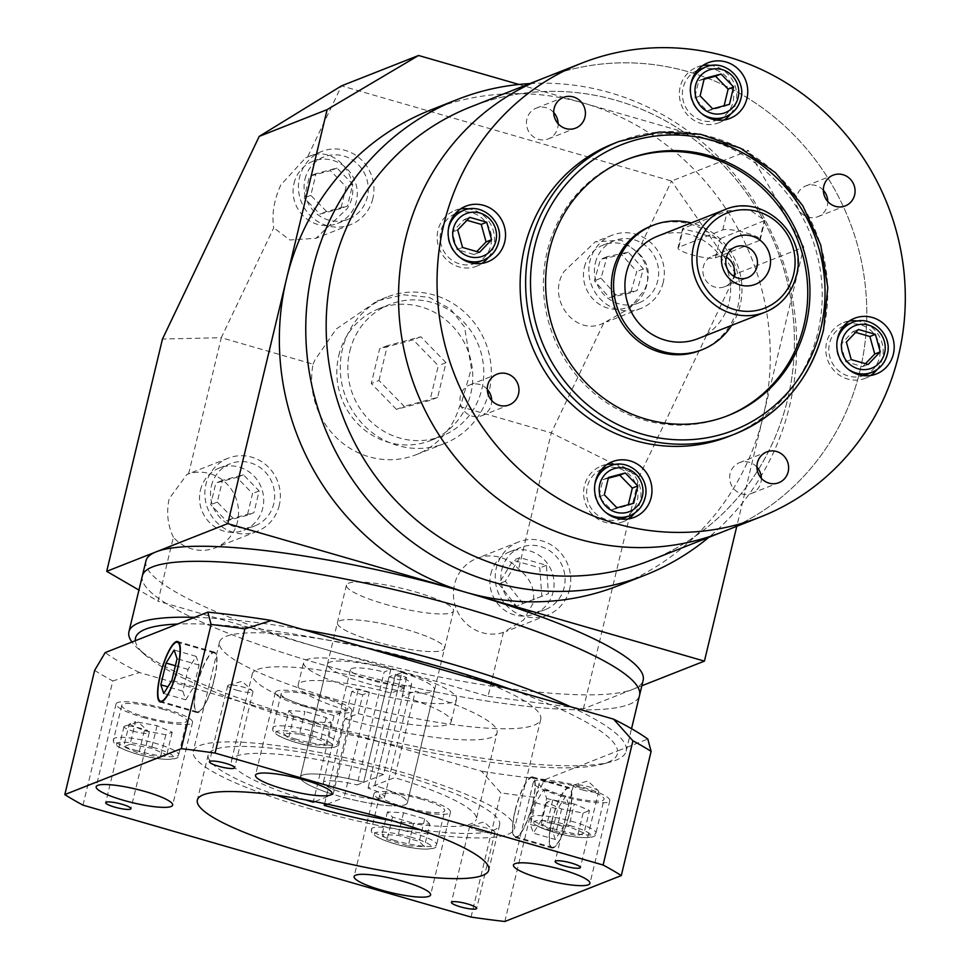 <?xml version="1.0" encoding="UTF-8"?>
<svg xmlns="http://www.w3.org/2000/svg" width="970" height="970" viewBox="0 0 970 970"><rect width="100%" height="100%" fill="white"/><g stroke="black" fill="none" stroke-linecap="round" stroke-linejoin="round"><path stroke-width="0.73" stroke-dasharray="4.85 3.64" d="M678.77 247.265L683.365 228.156C681.389 228.593 685.935 229.914 697.03 232.133C708.221 236.353 715.896 238.547 720.031 238.729L764.881 220.457L749.725 209.859L727.379 210.805L682.625 228.629L677.981 247.956A19.667 3.504 13.5 0 1 678.77 247.265L722.795 229.914A19.667 3.504 13.5 0 1 744.305 232.388A19.667 3.504 13.5 0 1 760.25 239.784A19.667 3.504 13.5 0 1 759.462 240.487L715.436 257.838A19.667 3.504 13.5 0 1 691.61 254.722A19.667 3.504 13.5 0 1 677.981 247.956M823.36 190.29A16.526 15.75 68.5 0 0 805.876 185.925A16.526 15.75 68.5 0 0 796.528 196.849A16.526 15.75 68.5 0 0 801.584 213.388A16.526 15.75 68.5 0 0 817.989 216.662A16.526 15.75 68.5 0 0 827.325 205.737A16.526 15.75 68.5 0 0 827.786 201.53M756.915 467.079A16.526 15.75 68.5 0 0 739.419 462.702A16.526 15.75 68.5 0 0 730.083 473.627A16.526 15.75 68.5 0 0 735.139 490.165A16.526 15.75 68.5 0 0 751.544 493.439A16.526 15.75 68.5 0 0 760.88 482.514A16.526 15.75 68.5 0 0 761.341 478.307M487.267 389.297A16.526 15.75 68.5 0 0 469.771 384.92A16.526 15.75 68.5 0 0 460.435 395.845A16.526 15.75 68.5 0 0 465.491 412.383A16.526 15.75 68.5 0 0 481.896 415.657A16.526 15.75 68.5 0 0 491.232 404.732A16.526 15.75 68.5 0 0 491.693 400.525M553.712 112.52A16.526 15.75 68.5 0 0 536.228 108.143A16.526 15.75 68.5 0 0 526.88 119.067A16.526 15.75 68.5 0 0 531.948 135.606A16.526 15.75 68.5 0 0 548.341 138.88A16.526 15.75 68.5 0 0 557.689 127.955A16.526 15.75 68.5 0 0 558.138 123.748M726.385 257.183A16.526 15.75 68.5 0 0 712.647 255.922A16.526 15.75 68.5 0 0 703.311 266.847A16.526 15.75 68.5 0 0 708.367 283.385A16.526 15.75 68.5 0 0 724.772 286.659A16.526 15.75 68.5 0 0 733.938 276.365M475.639 263.197A26.748 25.511 68.5 0 0 490.771 245.507A26.748 25.511 68.5 0 0 482.575 218.723A26.748 25.511 68.5 0 0 456.021 213.424M455.16 213.788A26.748 25.511 68.5 0 0 440.901 231.127A26.748 25.511 68.5 0 0 448.734 257.559A26.748 25.511 68.5 0 0 474.766 263.525M622.085 518.732A26.748 25.511 68.5 0 0 637.217 501.041A26.748 25.511 68.5 0 0 629.021 474.257A26.748 25.511 68.5 0 0 602.467 468.959M601.606 469.322A26.748 25.511 68.5 0 0 587.347 486.649A26.748 25.511 68.5 0 0 595.18 513.094A26.748 25.511 68.5 0 0 621.212 519.059M864.318 375.305A26.748 25.511 68.5 0 0 879.438 357.615A26.748 25.511 68.5 0 0 871.242 330.843A26.748 25.511 68.5 0 0 844.7 325.544M843.827 325.908A26.748 25.511 68.5 0 0 829.568 343.234A26.748 25.511 68.5 0 0 837.401 369.679A26.748 25.511 68.5 0 0 863.433 375.632M717.873 119.783A26.748 25.511 68.5 0 0 732.993 102.08A26.748 25.511 68.5 0 0 724.796 75.308A26.748 25.511 68.5 0 0 698.254 70.01M697.381 70.373A26.748 25.511 68.5 0 0 683.122 87.7A26.748 25.511 68.5 0 0 690.955 114.145A26.748 25.511 68.5 0 0 716.988 120.11M460.604 208.938A29.9 28.506 68.5 0 0 454.869 210.502A29.9 28.506 68.5 0 0 437.967 230.278A29.9 28.506 68.5 0 0 447.121 260.202A29.9 28.506 68.5 0 0 476.791 266.119A29.9 28.506 68.5 0 0 482.054 263.355M488.334 257.499A29.9 28.506 68.5 0 0 493.706 246.356A29.9 28.506 68.5 0 0 469.201 208.938M607.05 464.472A29.9 28.506 68.5 0 0 601.315 466.036A29.9 28.506 68.5 0 0 584.413 485.8A29.9 28.506 68.5 0 0 593.567 515.737A29.9 28.506 68.5 0 0 623.237 521.654A29.9 28.506 68.5 0 0 628.499 518.877M634.78 513.021A29.9 28.506 68.5 0 0 640.151 501.878A29.9 28.506 68.5 0 0 615.647 464.46M849.284 321.046A29.9 28.506 68.5 0 0 843.536 322.61A29.9 28.506 68.5 0 0 826.634 342.386A29.9 28.506 68.5 0 0 835.788 372.31A29.9 28.506 68.5 0 0 865.47 378.239A29.9 28.506 68.5 0 0 870.733 375.463M877.013 369.606A29.9 28.506 68.5 0 0 882.373 358.463A29.9 28.506 68.5 0 0 857.868 321.046M702.838 65.523A29.9 28.506 68.5 0 0 697.09 67.088A29.9 28.506 68.5 0 0 680.188 86.851A29.9 28.506 68.5 0 0 689.343 116.788A29.9 28.506 68.5 0 0 719.025 122.705A29.9 28.506 68.5 0 0 724.287 119.928M730.568 114.072A29.9 28.506 68.5 0 0 735.927 102.929A29.9 28.506 68.5 0 0 711.422 65.511M859.99 370.782A243.87 232.582 68.5 0 0 785.324 126.633A243.87 232.582 68.5 0 0 543.224 78.327A243.87 232.582 68.5 0 1 785.324 126.633A243.87 232.582 68.5 0 1 859.99 370.782A243.87 232.582 68.5 0 1 722.092 532.093A243.87 232.582 68.5 0 0 859.99 370.782M728.87 436.403A157.334 150.059 68.5 0 0 817.843 332.334A157.334 150.059 68.5 0 0 769.659 174.818A157.334 150.059 68.5 0 0 613.476 143.657M626.183 159.783A137.667 131.302 68.5 0 0 625.08 160.22A137.667 131.302 68.5 0 0 547.238 251.278A137.667 131.302 68.5 0 0 589.396 389.103A137.667 131.302 68.5 0 0 726.057 416.372A137.667 131.302 68.5 0 0 727.16 415.936M731.622 325.399A66.869 63.777 68.5 0 0 740.11 305.404A66.869 63.777 68.5 0 0 691.234 222.93M700.097 350.509A66.869 63.777 68.5 0 0 737.903 306.277A66.869 63.777 68.5 0 0 717.436 239.335A66.869 63.777 68.5 0 0 651.052 226.083M697.976 338.663A55.072 52.525 68.5 0 0 729.113 302.24A55.072 52.525 68.5 0 0 712.247 247.107A55.072 52.525 68.5 0 0 657.575 236.195M704.099 79.249L698.776 80.668L694.605 98.055L707.191 110.98L712.683 108.81M694.605 98.055L700.11 95.884M698.776 80.668L704.281 78.497M707.191 110.98L723.935 106.518L724.117 105.766M723.935 106.518L729.44 104.348M855.637 332.395L852.957 331.631L840.869 344.241L846.373 342.07M852.957 331.631L858.45 329.461M840.869 344.241L845.719 361.737L862.657 366.624L865.482 363.677M862.657 366.624L868.162 364.453M845.719 361.737L851.223 359.567M608.323 478.198L603 479.616L598.829 497.004L611.403 509.929L628.16 505.467L628.342 504.715M628.16 505.467L633.665 503.297M611.403 509.929L616.908 507.759M598.829 497.004L604.334 494.833M603 479.616L608.505 477.446M466.958 220.287L464.278 219.511L452.202 232.121L457.052 249.629L473.99 254.504L476.803 251.569M473.99 254.504L479.495 252.345M457.052 249.629L462.557 247.459M452.202 232.121L457.695 229.963M464.278 219.511L469.783 217.341M375.536 641.679A55.072 9.809 -166.5 0 0 444.49 648.469A55.072 9.809 -166.5 0 0 406.345 629.542A55.072 9.809 -166.5 0 0 337.402 622.752A55.072 9.809 -166.5 0 0 375.536 641.679A55.072 9.809 -166.5 0 0 444.49 648.469A55.072 9.809 -166.5 0 0 406.345 629.542A55.072 9.809 -166.5 0 0 337.402 622.752A55.072 9.809 -166.5 0 0 375.536 641.679M384.581 604.043A55.072 9.809 -166.5 0 0 453.524 610.833A55.072 9.809 -166.5 0 0 415.39 591.906A55.072 9.809 -166.5 0 0 346.435 585.116A55.072 9.809 -166.5 0 0 384.581 604.043M338.797 355.553A70.798 67.524 -111.5 0 1 378.833 308.727A70.798 67.524 -111.5 0 1 449.11 322.743A70.798 67.524 -111.5 0 1 470.789 393.626A70.798 67.524 -111.5 0 1 430.765 440.465A70.798 67.524 -111.5 0 1 360.476 426.436A70.798 67.524 -111.5 0 1 338.797 355.553M349.794 351.213A70.798 67.524 -111.5 0 1 389.831 304.386A70.798 67.524 -111.5 0 1 460.12 318.415A70.798 67.524 -111.5 0 1 481.799 389.285A70.798 67.524 -111.5 0 1 441.762 436.124A70.798 67.524 -111.5 0 1 371.474 422.095A70.798 67.524 -111.5 0 1 349.794 351.213M313.043 364.174L314.959 359.943L336.263 329.024L377.172 300.918L403.193 294.759L428.97 297.329L450.359 308.86L464.521 326.963L471.384 368.503L461.623 402.247L459.525 406.418A78.667 75.029 -111.5 0 1 416.033 454.724A78.667 75.029 -111.5 0 1 339.391 440.441A78.667 75.029 -111.5 0 1 313.043 364.174L221.281 337.705L273.746 227.804C271.588 214.346 273.976 200.014 280.912 184.797L305.671 157.783L307.478 157.152C335.644 142.432 365.544 181.39 347.09 208.768L315.978 238.28L289.848 240.002L273.746 227.804M489.135 391.407A78.667 75.029 -111.5 0 1 444.648 443.435A78.667 75.029 -111.5 0 1 366.551 427.855A78.667 75.029 -111.5 0 1 342.458 349.103A78.667 75.029 -111.5 0 1 386.945 297.062A78.667 75.029 -111.5 0 1 465.042 312.643A78.667 75.029 -111.5 0 1 489.135 391.407M490.82 573.888A33.429 31.889 -111.5 0 1 509.735 551.772A33.429 31.889 -111.5 0 1 542.921 558.405A33.429 31.889 -111.5 0 1 553.155 591.87A33.429 31.889 -111.5 0 1 534.252 613.986A33.429 31.889 -111.5 0 1 501.066 607.365A33.429 31.889 -111.5 0 1 490.82 573.888M501.829 569.56A33.429 31.889 -111.5 0 1 520.732 547.444A33.429 31.889 -111.5 0 1 553.931 554.064A33.429 31.889 -111.5 0 1 564.164 587.541A33.429 31.889 -111.5 0 1 545.261 609.645A33.429 31.889 -111.5 0 1 512.063 603.025A33.429 31.889 -111.5 0 1 501.829 569.56M200.438 490.129A33.429 31.889 -111.5 0 1 219.341 468.013A33.429 31.889 -111.5 0 1 252.527 474.645A33.429 31.889 -111.5 0 1 262.773 508.11A33.429 31.889 -111.5 0 1 243.87 530.226A33.429 31.889 -111.5 0 1 210.672 523.606A33.429 31.889 -111.5 0 1 200.438 490.129M211.436 485.788A33.429 31.889 -111.5 0 1 230.351 463.684A33.429 31.889 -111.5 0 1 263.537 470.304A33.429 31.889 -111.5 0 1 273.77 503.769A33.429 31.889 -111.5 0 1 254.867 525.885A33.429 31.889 -111.5 0 1 221.681 519.265A33.429 31.889 -111.5 0 1 211.436 485.788M584.389 267.15A33.429 31.889 -111.5 0 1 603.304 245.034A33.429 31.889 -111.5 0 1 636.49 251.654A33.429 31.889 -111.5 0 1 646.723 285.131A33.429 31.889 -111.5 0 1 627.82 307.248A33.429 31.889 -111.5 0 1 594.634 300.627A33.429 31.889 -111.5 0 1 584.389 267.15M595.398 262.809A33.429 31.889 -111.5 0 1 614.301 240.693A33.429 31.889 -111.5 0 1 647.487 247.314A33.429 31.889 -111.5 0 1 657.733 280.791A33.429 31.889 -111.5 0 1 638.83 302.907A33.429 31.889 -111.5 0 1 605.632 296.286A33.429 31.889 -111.5 0 1 595.398 262.809M294.007 183.391A33.429 31.889 -111.5 0 1 312.91 161.275A33.429 31.889 -111.5 0 1 346.096 167.895A33.429 31.889 -111.5 0 1 356.342 201.372A33.429 31.889 -111.5 0 1 337.439 223.488A33.429 31.889 -111.5 0 1 304.24 216.856A33.429 31.889 -111.5 0 1 294.007 183.391M305.004 179.05A33.429 31.889 -111.5 0 1 323.919 156.934A33.429 31.889 -111.5 0 1 357.105 163.554A33.429 31.889 -111.5 0 1 367.339 197.031A33.429 31.889 -111.5 0 1 348.436 219.147A33.429 31.889 -111.5 0 1 315.25 212.527A33.429 31.889 -111.5 0 1 305.004 179.05M503.382 632.416A39.333 37.515 -111.5 0 1 465.673 622.982A39.333 37.515 -111.5 0 1 454.518 584.449A39.333 37.515 -111.5 0 1 476.755 558.429A39.333 37.515 -111.5 0 1 518.586 569.075C530.832 578.544 535.61 590.063 532.906 603.607L523.739 619.878L503.382 632.416L488.031 696.351L323.034 648.748A255.68 45.517 -166.5 0 0 632.901 689.306A255.68 45.517 -166.5 0 0 643.171 680.249M569.669 589.117A39.333 37.515 -111.5 0 1 547.419 615.138A39.333 37.515 -111.5 0 1 508.377 607.353A39.333 37.515 -111.5 0 1 496.325 567.971A39.333 37.515 -111.5 0 1 518.574 541.951A39.333 37.515 -111.5 0 1 557.617 549.747A39.333 37.515 -111.5 0 1 569.669 589.117M173.375 537.222C167.64 525.182 166.234 512.342 169.18 498.701L186.931 474.451L188.592 473.881A39.333 37.515 -111.5 0 1 226.301 483.315A39.333 37.515 -111.5 0 1 237.456 521.848A39.333 37.515 -111.5 0 1 215.219 547.856A39.333 37.515 -111.5 0 1 173.375 537.222L158.037 601.157L138.94 590.063M279.275 505.358A39.333 37.515 -111.5 0 1 257.038 531.378A39.333 37.515 -111.5 0 1 217.983 523.582A39.333 37.515 -111.5 0 1 205.943 484.212A39.333 37.515 -111.5 0 1 228.18 458.192A39.333 37.515 -111.5 0 1 267.235 465.976A39.333 37.515 -111.5 0 1 279.275 505.358M603.752 322.986C575.598 337.718 545.698 298.748 564.14 271.382L595.253 241.857L621.382 240.136L637.484 252.345C648.833 262.179 651.222 274.631 644.638 289.715L630.027 308.12L603.752 322.986L551.287 432.887L518.586 569.075M663.225 282.379A39.333 37.515 -111.5 0 1 640.988 308.399A39.333 37.515 -111.5 0 1 601.946 300.603A39.333 37.515 -111.5 0 1 589.893 261.221A39.333 37.515 -111.5 0 1 612.143 235.213A39.333 37.515 -111.5 0 1 651.185 242.997A39.333 37.515 -111.5 0 1 663.225 282.379M372.844 198.62A39.333 37.515 -111.5 0 1 350.606 224.628A39.333 37.515 -111.5 0 1 311.552 216.843A39.333 37.515 -111.5 0 1 299.512 177.462A39.333 37.515 -111.5 0 1 321.749 151.441A39.333 37.515 -111.5 0 1 360.804 159.238A39.333 37.515 -111.5 0 1 372.844 198.62M649.73 560.624A243.87 232.582 68.5 0 0 787.628 399.313A243.882 232.594 68.5 0 0 713.435 155.6A243.882 232.594 68.5 0 0 472.014 106.397M529.911 83.578A255.68 243.846 -111.5 0 1 789.568 406.054A255.68 243.846 -111.5 0 1 708.791 537.344M431.056 109.865A255.68 243.846 -111.5 0 1 583.552 103.087A255.68 243.846 -111.5 0 1 763.16 416.469A255.68 243.846 -111.5 0 1 618.581 585.589M650.894 560.163A243.882 232.594 68.5 0 0 787.64 399.313A243.87 232.582 68.5 0 0 712.95 155.164A243.87 232.582 68.5 0 0 470.862 106.858M142.335 575.925A255.68 45.517 -166.5 0 0 319.421 663.807A255.68 45.517 -166.5 0 0 639.557 695.296A255.68 45.517 -166.5 0 1 319.421 663.807A255.68 45.517 -166.5 0 1 142.335 575.925M145.949 560.866A255.68 45.517 -166.5 0 0 323.034 648.748L158.037 601.157M488.031 696.351L583.382 708.827L641.837 685.778M518.962 84.451L748.549 150.677L671.531 181.038L341.525 85.857L307.478 157.152M583.382 708.827L639.145 476.549L735.903 273.879L803.815 247.107L736.788 526.31M803.815 247.107L748.549 150.677M459.525 406.418L551.287 432.887L639.145 476.549M188.592 473.881L221.281 337.705L162.475 339.051M735.903 273.879L671.531 181.038L637.484 252.345M340.894 208.526L319.954 214.103L304.228 197.953L309.442 176.225L330.394 170.647L346.108 186.798L340.894 208.526L347.502 205.931L326.563 211.508L319.954 214.103M630.597 292.976L609.403 297.572L594.367 280.742L600.527 259.305L621.709 254.698L636.756 271.539L630.597 292.976L637.205 290.369L616.011 294.977L609.403 297.572M326.563 211.508L310.837 195.346L316.05 173.618L336.99 168.04L352.716 184.203L347.502 205.931M352.716 184.203L346.108 186.798M336.99 168.04L330.394 170.647M316.05 173.618L309.442 176.225M310.837 195.346L304.228 197.953M616.011 294.977L600.976 278.135L607.123 256.698L628.317 252.103L643.352 268.933L637.205 290.369M643.352 268.933L636.756 271.539M628.317 252.103L621.709 254.698M607.123 256.698L600.527 259.305M600.976 278.135L594.367 280.742M247.326 515.276L226.386 520.854L210.66 504.703L215.873 482.963L236.825 477.385L252.539 493.548L247.326 515.276L253.934 512.669L232.994 518.247L226.386 520.854M541.818 596.283L516.404 606.141L498.713 583.855L513.191 560.223L539.829 567.911L541.818 596.283L548.426 593.688L516.404 606.141M232.994 518.247L217.268 502.096L222.482 480.368L243.421 474.791L259.148 490.941L253.934 512.669M259.148 490.941L252.539 493.548M243.421 474.791L236.825 477.385M222.482 480.368L215.873 482.963M217.268 502.096L210.66 504.703M523.012 603.546L505.321 581.248L519.787 557.617L546.437 565.304L548.426 593.688M546.437 565.304L539.829 567.911M519.787 557.617L513.191 560.223M505.321 581.248L498.713 583.855M396.451 409.364L371.292 383.514L379.634 348.751L413.135 339.827L438.307 365.666L429.952 400.44L396.451 409.364L404.15 406.321L378.991 380.482L371.292 383.514M378.991 380.482L387.333 345.708L420.847 336.784L446.006 362.634L437.652 397.397L404.15 406.321M437.652 397.397L429.952 400.44M446.006 362.634L438.307 365.666M420.847 336.784L413.135 339.827M387.333 345.708L379.634 348.751M582.4 789.907A12.986 2.316 -166.5 0 0 598.648 791.496A12.986 2.316 -166.5 0 0 598.223 790.683A12.986 2.316 -166.5 0 0 589.663 787.034A12.986 2.316 -166.5 0 0 574.155 784.9A12.986 2.316 -166.5 0 0 573.403 785.445A12.986 2.316 -166.5 0 0 582.4 789.907M478.646 830.793A12.986 2.316 -166.5 0 0 494.906 832.393A12.986 2.316 -166.5 0 0 494.482 831.581A12.986 2.316 -166.5 0 0 485.909 827.931A12.986 2.316 -166.5 0 0 470.414 825.797A12.986 2.316 -166.5 0 0 469.662 826.331A12.986 2.316 -166.5 0 0 478.646 830.793M132.951 731.077A12.986 2.316 -166.5 0 0 149.21 732.677A12.986 2.316 -166.5 0 0 148.786 731.865A12.986 2.316 -166.5 0 0 140.213 728.215A12.986 2.316 -166.5 0 0 124.718 726.081A12.986 2.316 -166.5 0 0 123.966 726.627A12.986 2.316 -166.5 0 0 132.951 731.077M236.704 690.191A12.986 2.316 -166.5 0 0 252.952 691.78A12.986 2.316 -166.5 0 0 252.527 690.967A12.986 2.316 -166.5 0 0 243.967 687.318A12.986 2.316 -166.5 0 0 228.459 685.184A12.986 2.316 -166.5 0 0 227.708 685.729A12.986 2.316 -166.5 0 0 236.704 690.191M163.651 709.446A33.429 5.953 -166.5 0 0 121.783 705.336A33.429 5.953 -166.5 0 0 144.942 716.83A33.429 5.953 -166.5 0 0 186.81 720.94A33.429 5.953 -166.5 0 0 163.651 709.446M421.586 799.256A33.429 5.953 -166.5 0 0 379.731 795.133A33.429 5.953 -166.5 0 0 402.877 806.628A33.429 5.953 -166.5 0 0 444.745 810.738A33.429 5.953 -166.5 0 0 421.586 799.256M580.921 787.749A33.429 5.953 -166.5 0 0 539.065 783.627A33.429 5.953 -166.5 0 0 562.224 795.121A33.429 5.953 -166.5 0 0 604.08 799.244A33.429 5.953 -166.5 0 0 580.921 787.749M322.986 697.951A33.429 5.953 -166.5 0 0 281.118 693.829A33.429 5.953 -166.5 0 0 304.277 705.323A33.429 5.953 -166.5 0 0 346.144 709.446A33.429 5.953 -166.5 0 0 322.986 697.951M560.563 795.776A39.333 7.008 -166.5 0 0 609.815 800.614A39.333 7.008 -166.5 0 0 582.57 787.094A39.333 7.008 -166.5 0 0 533.318 782.256A39.333 7.008 -166.5 0 0 560.563 795.776M401.228 807.27A39.333 7.008 -166.5 0 0 450.48 812.12A39.333 7.008 -166.5 0 0 423.235 798.601A39.333 7.008 -166.5 0 0 373.983 793.751A39.333 7.008 -166.5 0 0 401.228 807.27M143.293 717.473A39.333 7.008 -166.5 0 0 192.545 722.323A39.333 7.008 -166.5 0 0 165.3 708.803A39.333 7.008 -166.5 0 0 116.048 703.953A39.333 7.008 -166.5 0 0 143.293 717.473M302.628 705.978A39.333 7.008 -166.5 0 0 351.88 710.816A39.333 7.008 -166.5 0 0 324.635 697.297A39.333 7.008 -166.5 0 0 275.383 692.459A39.333 7.008 -166.5 0 0 302.628 705.978M389.018 676.914A55.072 9.809 13.5 0 1 394.608 678.466A55.072 9.809 13.5 0 1 400.016 680.091L406.648 677.472A78.667 14.004 -166.5 0 0 401.204 675.86A78.667 14.004 -166.5 0 0 395.651 674.308L389.018 676.914L363.714 782.305A55.072 9.809 -166.5 0 0 300.348 777.067A55.072 9.809 -166.5 0 0 333.086 794.369L314.704 801.62M324.647 803.621L345.005 718.806L358.233 713.593L362.756 694.775L369.376 692.168L344.083 797.546A55.072 9.809 -166.5 0 0 407.448 802.784A55.072 9.809 -166.5 0 0 374.711 785.47L400.016 680.091M369.376 692.168A55.072 9.809 13.5 0 1 363.798 690.616A55.072 9.809 13.5 0 1 358.379 688.991L351.758 691.61A78.667 14.004 -166.5 0 0 357.19 693.211A78.667 14.004 -166.5 0 0 362.756 694.775M402.113 672.101A78.667 14.004 -166.5 0 0 303.61 662.413A78.667 14.004 -166.5 0 0 358.1 689.452A78.667 14.004 -166.5 0 0 456.603 699.14A78.667 14.004 -166.5 0 0 402.113 672.101M351.758 691.61L347.236 710.428L334.007 715.642L313.225 802.202M305.817 799.947A125.87 22.407 -166.5 0 1 231.503 760.541A125.87 22.407 -166.5 0 1 383.574 774.472L404.357 687.912L391.128 693.126A78.667 14.004 -166.5 0 0 298.19 684.99A78.667 14.004 -166.5 0 0 347.236 710.428M391.128 693.126L395.651 674.308M307.684 808.143A165.203 29.415 -166.5 0 0 514.536 828.489A165.203 29.415 -166.5 0 0 400.113 771.708A165.203 29.415 -166.5 0 0 193.26 751.362A165.203 29.415 -166.5 0 0 307.684 808.143M333.886 698.994A165.203 29.415 -166.5 0 0 540.739 719.34A165.203 29.415 -166.5 0 0 426.315 662.558A165.203 29.415 -166.5 0 0 219.462 642.213A165.203 29.415 -166.5 0 0 333.886 698.994M570.421 706.706A255.68 45.517 13.5 0 1 626.147 751.168A255.68 45.517 13.5 0 1 610.288 762.032A255.68 45.517 13.5 0 1 306.011 719.679A255.68 45.517 13.5 0 1 138.116 648.675A255.68 45.517 13.5 0 1 131.956 642.043M194.631 617.332A255.68 45.517 13.5 0 1 303.077 629.578M135.351 640.709A247.811 44.111 -166.5 0 0 144.433 654.338A247.811 44.111 -166.5 0 0 240.026 701.54A247.811 44.111 -166.5 0 0 307.163 723.159A247.811 44.111 -166.5 0 0 380.895 742.171L481.508 771.198L500.872 792.878A314.68 56.017 -166.5 0 0 534.652 797.304L545.164 779.528A298.942 53.217 13.5 0 1 481.508 771.198M372.08 649.488A247.811 44.111 -166.5 0 0 177.619 624.037M515.288 810.568A30.676 7.433 106.1 0 1 532.372 777.71A30.676 7.433 106.1 0 1 532.457 803.803A30.676 7.433 106.1 0 1 515.361 836.661A30.676 7.433 106.1 0 1 515.288 810.568M551.954 821.141A30.676 7.433 106.1 0 1 569.038 788.283A30.676 7.433 106.1 0 1 569.123 814.376A30.676 7.433 106.1 0 1 552.027 847.246A30.676 7.433 106.1 0 1 551.954 821.141M569.341 814.291A31.464 7.627 106.1 0 1 551.809 847.998A31.464 7.627 106.1 0 1 551.736 821.226A31.464 7.627 106.1 0 1 569.257 787.531A31.464 7.627 106.1 0 1 569.341 814.291M532.675 803.718A31.464 7.627 106.1 0 1 515.143 837.425A31.464 7.627 106.1 0 1 515.07 810.653A31.464 7.627 106.1 0 1 532.591 776.946A31.464 7.627 106.1 0 1 532.675 803.718M214.2 678.952A30.676 7.433 -73.9 0 0 214.115 652.859A30.676 7.433 -73.9 0 0 197.031 685.717A30.676 7.433 -73.9 0 0 197.116 711.81A30.676 7.433 -73.9 0 0 214.2 678.952M196.813 685.802A31.464 7.627 -73.9 0 0 196.898 712.574A31.464 7.627 -73.9 0 0 214.418 678.867A31.464 7.627 -73.9 0 0 214.334 652.095A31.464 7.627 -73.9 0 0 196.813 685.802M276.753 795.291A149.865 26.675 13.5 0 1 208.174 754.939A149.865 26.675 13.5 0 1 395.821 773.393A149.865 26.675 13.5 0 1 499.623 824.912A149.865 26.675 13.5 0 1 420.204 829.726M404.357 687.912A125.87 22.407 -166.5 0 0 252.285 673.98A125.87 22.407 -166.5 0 0 334.007 715.642M383.574 774.472L363.714 782.305A54.987 9.785 -166.5 0 0 300.433 777.091A54.987 9.785 -166.5 0 0 351.613 799.438A54.987 9.785 -166.5 0 0 407.364 802.76A54.987 9.785 -166.5 0 0 374.699 785.482L394.572 777.649A125.87 22.407 -166.5 0 1 476.294 819.31L497.076 732.738A125.87 22.407 -166.5 0 0 415.354 691.077L394.572 777.649M83.008 805.148L112.823 680.952L139.425 672.525L380.895 742.171A247.811 44.111 -166.5 0 0 575.355 767.622A247.811 44.111 -166.5 0 0 602.091 764.214A247.811 44.111 -166.5 0 0 617.623 750.962L647.827 739.055M545.164 779.528L617.623 750.962A247.811 44.111 -166.5 0 0 512.948 690.119M139.425 672.525A298.942 53.217 13.5 0 1 105.16 652.604M504.824 921.5L534.652 797.304M471.056 917.074L500.872 792.878M94.648 670.379A314.68 56.017 -166.5 0 0 112.823 680.952M185.731 699.831L193.842 686.796L199.056 665.068L196.17 656.375L188.059 669.409L182.833 691.137L185.731 699.831L163.736 693.489M182.833 691.137L167.883 686.821M188.059 669.409L175.376 665.747M196.17 656.375L174.163 650.021M199.056 665.068L177.061 658.727M193.842 686.796L171.848 680.455M555.313 839.486L552.427 830.793L557.641 809.065L565.752 796.03L568.65 804.724L563.424 826.452L555.313 839.486L533.318 833.145L530.42 824.452L535.646 802.723L543.758 789.689L546.643 798.383L541.43 820.111L533.318 833.145M541.43 820.111L563.424 826.452M546.643 798.383L568.65 804.724M543.758 789.689L565.752 796.03M535.646 802.723L557.641 809.065M530.42 824.452L552.427 830.793M406.648 677.472L402.126 696.29L415.354 691.077M358.233 713.593A78.667 14.004 -166.5 0 0 451.171 721.728A78.667 14.004 -166.5 0 0 402.126 696.29M392.183 820.681A125.87 22.407 -166.5 0 0 476.294 819.31M345.005 718.806A125.87 22.407 -166.5 0 0 497.076 732.738M327.278 804.178L344.083 797.546M333.086 794.369L358.379 688.991M299.512 734.047L283.422 733.162L288.514 738.388L309.685 744.499L325.762 745.384L320.682 740.159L299.512 734.047L304.932 711.471L288.854 710.586L283.422 733.162M584.049 833.109L568.893 826.561L547.383 822.536L541.03 825.034L556.186 831.581L577.696 835.606L584.049 833.109L589.469 810.52L574.313 803.985L568.893 826.561M408.285 845.791L424.375 846.677L419.282 841.463L398.112 835.352L382.034 834.467L387.115 839.693L408.285 845.791L413.705 823.215L429.795 824.1L424.375 846.677M130.101 744.232L123.748 746.742L138.904 753.278L160.414 757.315L166.767 754.805L151.611 748.27L130.101 744.232L135.521 721.656L129.168 724.154L123.748 746.742M129.168 724.154L144.324 730.701L165.846 734.739L172.187 732.229L157.031 725.693L135.521 721.656M157.031 725.693L151.611 748.27M172.187 732.229L166.767 754.805M165.846 734.739L160.414 757.315M144.324 730.701L138.904 753.278M429.795 824.1L424.702 818.874L403.544 812.775L387.454 811.89L392.535 817.104L413.705 823.215M392.535 817.104L387.115 839.693M387.454 811.89L382.034 834.467M403.544 812.775L398.112 835.352M424.702 818.874L419.282 841.463M574.313 803.985L552.803 799.947L546.449 802.457L561.606 808.992L583.115 813.03L589.469 810.52M583.115 813.03L577.696 835.606M561.606 808.992L556.186 831.581M546.449 802.457L541.03 825.034M552.803 799.947L547.383 822.536M288.854 710.586L293.934 715.811L315.104 721.91L331.194 722.795L326.102 717.57L304.932 711.471M326.102 717.57L320.682 740.159M331.194 722.795L325.762 745.384M315.104 721.91L309.685 744.499M293.934 715.811L288.514 738.388M390.801 669.397L363.689 782.305L357.045 784.924L384.156 672.016L390.801 669.397A54.987 9.785 -166.5 0 0 327.533 664.171A54.987 9.785 -166.5 0 0 378.724 686.53A54.987 9.785 -166.5 0 0 434.475 689.852A54.987 9.785 -166.5 0 0 401.798 672.574L374.699 785.482L368.042 788.101A31.464 5.602 13.5 0 1 384.496 797.267A31.464 5.602 13.5 0 1 352.595 795.376A31.464 5.602 13.5 0 1 323.301 782.572A31.464 5.602 13.5 0 1 357.045 784.924M401.798 672.574L395.154 675.193A31.464 5.602 13.5 0 1 411.607 684.359A31.464 5.602 13.5 0 1 379.694 682.456A31.464 5.602 13.5 0 1 350.412 669.664A31.464 5.602 13.5 0 1 384.156 672.016M395.154 675.193L368.042 788.101M724.699 209.738A55.072 52.525 -111.5 0 1 779.371 220.651A55.072 52.525 -111.5 0 1 796.237 275.771M618.969 141.487A157.334 150.059 -111.5 0 1 775.163 172.648A157.334 150.059 -111.5 0 1 823.348 330.164M705.954 66.978A26.748 25.511 -111.5 0 1 732.508 72.277A26.748 25.511 -111.5 0 1 740.692 99.049M852.4 322.501A26.748 25.511 -111.5 0 1 878.953 327.799A26.748 25.511 -111.5 0 1 887.138 354.583M463.721 210.393A26.748 25.511 -111.5 0 1 490.274 215.692A26.748 25.511 -111.5 0 1 498.471 242.464M610.166 465.927A26.748 25.511 -111.5 0 1 636.72 471.226A26.748 25.511 -111.5 0 1 644.917 497.998M701.686 113.611A26.748 25.511 -111.5 0 1 690.628 85.554M848.132 369.146A26.748 25.511 -111.5 0 1 837.074 341.088M605.91 512.56A26.748 25.511 -111.5 0 1 594.852 484.503M459.465 257.026A26.748 25.511 -111.5 0 1 448.407 228.981M722.795 229.914L727.379 210.805M759.462 240.487L764.045 221.378M715.436 257.838L720.031 238.729M136.806 750.695A33.429 5.953 13.5 0 1 113.66 739.201A33.429 5.953 13.5 0 1 155.515 743.323A33.429 5.953 13.5 0 1 178.674 754.818A33.429 5.953 13.5 0 1 136.806 750.695M153.515 747.518A29.5 5.25 -166.5 0 0 117.758 742.838A29.5 5.25 -166.5 0 0 137.012 754.029A29.5 5.25 -166.5 0 0 172.757 758.71A29.5 5.25 -166.5 0 0 153.515 747.518M394.754 840.493A33.429 5.953 13.5 0 1 371.595 829.01A33.429 5.953 13.5 0 1 413.462 833.121A33.429 5.953 13.5 0 1 436.609 844.615A33.429 5.953 13.5 0 1 394.754 840.493M411.45 837.316A29.5 5.25 -166.5 0 0 375.705 832.648A29.5 5.25 -166.5 0 0 394.948 843.827A29.5 5.25 -166.5 0 0 430.704 848.507A29.5 5.25 -166.5 0 0 411.45 837.316M554.088 828.998A33.429 5.953 13.5 0 1 530.929 817.504A33.429 5.953 13.5 0 1 572.797 821.626A33.429 5.953 13.5 0 1 595.956 833.109A33.429 5.953 13.5 0 1 554.088 828.998M570.784 825.822A29.5 5.25 -166.5 0 0 535.04 821.141A29.5 5.25 -166.5 0 0 554.282 832.321A29.5 5.25 -166.5 0 0 590.039 837.001A29.5 5.25 -166.5 0 0 570.784 825.822M296.153 739.201A33.429 5.953 13.5 0 1 272.994 727.706A33.429 5.953 13.5 0 1 314.85 731.816A33.429 5.953 13.5 0 1 338.009 743.311A33.429 5.953 13.5 0 1 296.153 739.201M312.849 736.024A29.5 5.25 -166.5 0 0 277.093 731.344A29.5 5.25 -166.5 0 0 296.347 742.523A29.5 5.25 -166.5 0 0 332.104 747.203A29.5 5.25 -166.5 0 0 312.849 736.024M817.989 216.662L845.282 205.907M751.544 493.439L778.825 482.684M481.896 415.657L509.189 404.902M548.341 138.88L575.634 128.125M724.772 286.659L747.676 277.626M487.801 261.791L476.791 266.119M634.247 517.313L623.237 521.654M876.468 373.899L865.47 378.239M730.022 118.364L719.025 122.705M726.057 416.372L728.264 415.512M625.08 160.22L627.287 159.347M708.1 62.747L697.09 67.088M854.546 318.281L843.536 322.61M612.325 461.696L601.315 466.036M465.879 206.161L454.869 210.502M712.647 255.922L735.563 246.889M536.228 108.143L563.509 97.388M469.771 384.92L497.064 374.165M739.419 462.702L766.712 451.935M805.876 185.925L833.157 175.158M760.25 239.784L764.894 220.469M453.524 610.833L407.448 802.784M378.833 308.727L389.831 304.386M444.648 443.435L416.033 454.724M509.735 551.772L520.732 547.444M219.341 468.013L230.351 463.684M603.304 245.034L614.301 240.693M312.91 161.275L323.919 156.934M547.419 615.138L506.17 631.397M257.038 531.378L215.219 547.856M640.988 308.399L607.171 321.725M350.606 224.628L315.978 238.28M321.749 151.441L305.671 157.783M612.143 235.213L595.253 241.857M228.18 458.192L186.931 474.451M518.574 541.951L476.755 558.429M337.439 223.488L348.436 219.147M627.82 307.248L638.83 302.907M243.87 530.226L254.867 525.885M534.252 613.986L545.261 609.645M386.945 297.062L377.172 300.918M430.765 440.465L441.762 436.124M346.435 585.116L300.348 777.067M598.648 791.496L580.399 867.532M574.155 784.9L587.82 781.008L598.223 790.683M494.906 832.393L476.658 908.429M470.414 825.797L484.078 821.905L494.482 831.581M149.21 732.677L130.95 808.713M124.718 726.081L138.383 722.189L148.786 731.865M252.952 691.78L234.704 767.816M228.459 685.184L242.124 681.292L252.527 690.967M121.783 705.336L113.66 739.201C111.635 743.869 119.358 748.816 136.819 754.042C160.838 761.268 181.038 760.662 178.674 754.818L186.81 720.94M379.731 795.133L371.595 829.01C369.57 833.666 377.294 838.613 394.766 843.839C418.773 851.066 438.974 850.46 436.609 844.615L444.745 810.738M539.065 783.627L530.929 817.504C528.905 822.172 536.628 827.119 554.1 832.345C578.108 839.571 598.32 838.953 595.956 833.109L604.08 799.244M281.118 693.829L272.994 727.706C270.969 732.362 278.693 737.309 296.153 742.547C320.173 749.774 340.373 749.155 338.009 743.311L346.144 709.446M609.815 800.614L589.942 883.415M450.48 812.12L430.607 894.922M192.545 722.323L172.672 805.124M351.88 710.816L332.007 793.618M298.19 684.99L303.61 662.413M540.739 719.34L514.536 828.489M144.433 654.338L138.116 648.675M532.372 777.71L569.038 788.283M515.143 837.425L551.809 847.998M214.115 652.859L179.074 642.746M196.898 712.574L160.232 701.989M499.623 824.912L488.783 870.078M231.503 760.541L252.285 673.98M208.174 754.939L197.334 800.104M214.334 652.095L177.668 641.522M197.116 711.81L162.075 701.71M532.591 776.946L569.257 787.531M515.361 836.661L552.027 847.246M602.091 764.214L610.288 762.032M626.147 751.168L631.531 728.7M219.462 642.213L193.26 751.362M451.171 721.728L456.603 699.14M275.383 692.459L255.51 775.248M116.048 703.953L96.175 786.755M373.983 793.751L354.111 876.553M533.318 782.256L513.445 865.058M227.708 685.729L209.459 761.753M123.966 726.627L105.718 802.651M469.662 826.331L451.414 902.367M573.403 785.445L555.155 861.469M327.533 664.171L300.433 777.091M434.475 689.852L407.364 802.76M350.412 669.664L323.301 782.572M411.607 684.359L384.496 797.267"/><path stroke-width="1.45" d="M823.821 186.094A16.526 15.75 68.5 0 0 828.877 202.633A16.526 15.75 68.5 0 0 845.282 205.907A16.526 15.75 68.5 0 0 854.618 194.97A16.526 15.75 68.5 0 0 849.562 178.431A16.526 15.75 68.5 0 0 833.157 175.158A16.526 15.75 68.5 0 0 823.821 186.094M757.376 462.872A16.526 15.75 68.5 0 0 762.432 479.41A16.526 15.75 68.5 0 0 778.825 482.684A16.526 15.75 68.5 0 0 788.173 471.747A16.526 15.75 68.5 0 0 783.117 455.209A16.526 15.75 68.5 0 0 766.712 451.935A16.526 15.75 68.5 0 0 757.376 462.872M487.728 385.09A16.526 15.75 68.5 0 0 492.784 401.628A16.526 15.75 68.5 0 0 509.189 404.902A16.526 15.75 68.5 0 0 518.526 393.978A16.526 15.75 68.5 0 0 513.47 377.439A16.526 15.75 68.5 0 0 497.064 374.165A16.526 15.75 68.5 0 0 487.728 385.09M554.173 108.313A16.526 15.75 68.5 0 0 559.229 124.851A16.526 15.75 68.5 0 0 575.634 128.125A16.526 15.75 68.5 0 0 584.971 117.2A16.526 15.75 68.5 0 0 579.914 100.662A16.526 15.75 68.5 0 0 563.509 97.388A16.526 15.75 68.5 0 0 554.173 108.313M726.215 257.826A16.526 15.75 68.5 0 0 731.271 274.364A16.526 15.75 68.5 0 0 747.676 277.626A16.526 15.75 68.5 0 0 757.012 266.702A16.526 15.75 68.5 0 0 751.956 250.163A16.526 15.75 68.5 0 0 735.563 246.889A16.526 15.75 68.5 0 0 726.215 257.826M733.938 276.365A16.526 15.75 68.5 0 0 734.108 275.735A16.526 15.75 68.5 0 0 726.385 257.183M722.165 253.655A25.572 24.383 68.5 0 0 740.122 284.998A25.572 24.383 68.5 0 0 769.828 267.405A25.572 24.383 68.5 0 0 751.871 236.074A25.572 24.383 68.5 0 0 722.165 253.655M448.407 228.981A26.748 25.511 -111.5 0 1 448.601 228.083A26.748 25.511 -111.5 0 1 463.721 210.393L456.021 213.424A26.748 25.511 68.5 0 0 455.16 213.788M594.852 484.503A26.748 25.511 -111.5 0 1 595.046 483.618A26.748 25.511 -111.5 0 1 610.166 465.927L602.467 468.959A26.748 25.511 68.5 0 0 601.606 469.322M837.074 341.088A26.748 25.511 -111.5 0 1 837.268 340.191A26.748 25.511 -111.5 0 1 852.4 322.501L844.7 325.544A26.748 25.511 68.5 0 0 843.827 325.908M690.628 85.554A26.748 25.511 -111.5 0 1 690.822 84.669A26.748 25.511 -111.5 0 1 705.954 66.978L698.254 70.01A26.748 25.511 68.5 0 0 697.381 70.373M482.054 263.355A29.9 28.506 68.5 0 0 488.334 257.499M504.703 242.015A29.9 28.506 -111.5 0 1 487.801 261.791A29.9 28.506 -111.5 0 1 458.119 255.862A29.9 28.506 -111.5 0 1 448.964 225.937A29.9 28.506 -111.5 0 1 465.879 206.161A29.9 28.506 -111.5 0 1 495.549 212.09A29.9 28.506 -111.5 0 1 504.703 242.015M628.499 518.877A29.9 28.506 68.5 0 0 634.78 513.021M651.149 497.549A29.9 28.506 -111.5 0 1 634.247 517.313A29.9 28.506 -111.5 0 1 604.565 511.396A29.9 28.506 -111.5 0 1 595.41 481.472A29.9 28.506 -111.5 0 1 612.325 461.696A29.9 28.506 -111.5 0 1 641.995 467.613A29.9 28.506 -111.5 0 1 651.149 497.549M870.733 375.463A29.9 28.506 68.5 0 0 877.013 369.606M893.37 354.123A29.9 28.506 -111.5 0 1 876.468 373.899A29.9 28.506 -111.5 0 1 846.798 367.982A29.9 28.506 -111.5 0 1 837.644 338.045A29.9 28.506 -111.5 0 1 854.546 318.281A29.9 28.506 -111.5 0 1 884.216 324.198A29.9 28.506 -111.5 0 1 893.37 354.123M724.287 119.928A29.9 28.506 68.5 0 0 730.568 114.072M746.924 98.588A29.9 28.506 -111.5 0 1 730.022 118.364A29.9 28.506 -111.5 0 1 700.352 112.447A29.9 28.506 -111.5 0 1 691.198 82.523A29.9 28.506 -111.5 0 1 708.1 62.747A29.9 28.506 -111.5 0 1 737.77 68.664A29.9 28.506 -111.5 0 1 746.924 98.588M898.511 355.602A243.87 232.582 68.5 0 0 823.833 111.453A243.87 232.582 68.5 0 0 581.733 63.147A243.87 232.582 68.5 0 0 443.836 224.458A243.87 232.582 68.5 0 0 518.513 468.607A243.87 232.582 68.5 0 0 760.613 516.913A243.87 232.582 68.5 0 0 898.511 355.602M581.733 63.147L543.224 78.327A243.87 232.582 68.5 0 0 405.327 239.638A243.87 232.582 68.5 0 0 479.992 483.787A243.87 232.582 68.5 0 0 722.092 532.093L649.73 560.624A243.87 232.582 68.5 0 1 407.63 512.318A243.87 232.582 68.5 0 1 332.965 268.169A243.882 232.594 68.5 0 0 408.103 512.754A243.882 232.594 68.5 0 0 650.894 560.163M618.969 141.487L613.476 143.657A157.334 150.059 68.5 0 0 524.503 247.726A157.334 150.059 68.5 0 0 572.688 405.242A157.334 150.059 68.5 0 0 728.87 436.403L734.375 434.233A157.334 150.059 -111.5 0 1 578.181 403.071A157.334 150.059 -111.5 0 1 530.008 245.555A157.334 150.059 -111.5 0 1 618.969 141.487L659.2 132.017L700.728 134.309L740.437 148.192L775.321 172.599L802.772 205.688L820.705 244.961L827.798 287.484L823.506 330.03C810.265 379.913 780.547 414.651 734.375 434.233A157.334 150.059 -111.5 0 0 823.348 330.164M549.444 250.405A137.667 131.302 68.5 0 0 591.591 388.242A137.667 131.302 68.5 0 0 728.264 415.512A137.667 131.302 68.5 0 0 806.106 324.441A137.667 131.302 68.5 0 0 763.96 186.616A137.667 131.302 68.5 0 0 627.287 159.347A137.667 131.302 68.5 0 0 549.444 250.405M727.16 415.936A137.667 131.302 68.5 0 0 803.912 325.314A137.667 131.302 68.5 0 0 762.202 187.901A137.667 131.302 68.5 0 0 626.183 159.783M691.234 222.93A66.869 63.777 68.5 0 0 653.246 225.222A66.869 63.777 68.5 0 0 615.441 269.454A66.869 63.777 68.5 0 0 635.92 336.396A66.869 63.777 68.5 0 0 702.292 349.637A66.869 63.777 68.5 0 0 731.622 325.399M653.246 225.222L651.052 226.083A66.869 63.777 68.5 0 0 613.246 270.315A66.869 63.777 68.5 0 0 633.713 337.257A66.869 63.777 68.5 0 0 700.097 350.509L702.292 349.637M724.699 209.738L657.575 236.195A55.072 52.525 68.5 0 0 626.438 272.618A55.072 52.525 68.5 0 0 643.304 327.751A55.072 52.525 68.5 0 0 697.976 338.663L765.1 312.195A55.072 52.525 -111.5 0 1 710.428 301.294A55.072 52.525 -111.5 0 1 693.562 246.162A55.072 52.525 -111.5 0 1 724.699 209.738C762.565 192.545 808.349 234.764 796.394 275.638C791.75 293.122 781.323 305.32 765.1 312.195A55.072 52.525 -111.5 0 0 796.237 275.771M469.201 208.938A29.9 28.506 68.5 0 0 460.604 208.938M474.766 263.525A26.748 25.511 68.5 0 0 475.639 263.197L483.339 260.166A26.748 25.511 -111.5 0 1 459.465 257.026M615.647 464.46A29.9 28.506 68.5 0 0 607.05 464.472M621.212 519.059A26.748 25.511 68.5 0 0 622.085 518.732L629.785 515.688A26.748 25.511 -111.5 0 1 605.91 512.56M857.868 321.046A29.9 28.506 68.5 0 0 849.284 321.046M863.433 375.632A26.748 25.511 68.5 0 0 864.318 375.305L872.018 372.274A26.748 25.511 -111.5 0 1 848.132 369.146M711.422 65.511A29.9 28.506 68.5 0 0 702.838 65.523M716.988 120.11A26.748 25.511 68.5 0 0 717.873 119.783L725.572 116.739A26.748 25.511 -111.5 0 1 701.686 113.611M700.11 95.884L712.683 108.81L729.44 104.348L733.611 86.96L721.037 74.035L704.281 78.497L700.11 95.884M858.45 329.461L846.373 342.07L851.223 359.567L868.162 364.453L880.239 351.843L875.389 334.347L858.45 329.461M637.836 485.909L625.25 472.984L608.505 477.446L604.334 494.833L616.908 507.759L633.665 503.297L637.836 485.909L632.331 488.08L619.757 475.154L625.25 472.984M479.495 252.345L491.572 239.723L486.722 222.227L469.783 217.341L457.695 229.963L462.557 247.459L479.495 252.345M724.117 105.766L728.118 89.131L715.533 76.206L704.099 79.249M715.533 76.206L721.037 74.035M728.118 89.131L733.611 86.96M865.482 363.677L874.746 354.014L869.884 336.505L855.637 332.395M869.884 336.505L875.389 334.347M874.746 354.014L880.239 351.843M628.342 504.715L632.331 488.08M619.757 475.154L608.323 478.198M476.803 251.569L486.067 241.894L491.572 239.723M486.067 241.894L481.217 224.397L466.958 220.287M481.217 224.397L486.722 222.227M558.138 123.748A16.526 15.75 68.5 0 0 553.712 112.52M491.693 400.525A16.526 15.75 68.5 0 0 487.267 389.297M761.341 478.307A16.526 15.75 68.5 0 0 756.915 467.079M827.786 201.53A16.526 15.75 68.5 0 0 823.36 190.29M472.014 106.397A243.882 232.594 68.5 0 0 332.952 268.169A243.87 232.582 68.5 0 1 470.862 106.858L543.224 78.327A243.87 232.582 68.5 0 0 405.327 239.638A243.87 232.582 68.5 0 0 479.992 483.787A243.87 232.582 68.5 0 0 722.092 532.093L760.613 516.913M708.791 537.344A255.68 243.846 -111.5 0 1 644.989 575.174A255.68 243.846 -111.5 0 1 391.177 524.528A255.68 243.846 -111.5 0 1 312.898 268.569A255.68 243.846 -111.5 0 1 457.464 99.449A255.68 243.846 -111.5 0 1 529.911 83.578M631.531 728.7L643.171 680.249A255.68 45.517 -166.5 0 0 466.085 592.367A255.68 243.846 -111.5 0 1 286.477 278.972A255.68 243.846 -111.5 0 1 431.056 109.865L457.464 99.449M131.956 642.043A255.68 45.517 13.5 0 1 128.925 631.797L142.335 575.925A255.68 45.517 -166.5 0 1 462.472 607.414A255.68 45.517 -166.5 0 1 639.557 695.296A255.68 45.517 -166.5 0 0 462.472 607.414A255.68 45.517 -166.5 0 0 142.335 575.925L145.949 560.866A255.68 45.517 -166.5 0 1 156.219 551.809L227.756 523.618L327.145 109.61L259.233 136.382L162.475 339.051L106.7 571.33L156.219 551.809A255.68 45.517 -166.5 0 1 466.085 592.367L227.756 523.618M641.837 685.778L704.426 661.116L466.085 592.367A255.68 243.846 -111.5 0 0 618.581 585.589L644.989 575.174M106.7 571.33L138.94 590.063M259.233 136.382L341.525 85.857L418.555 55.484L518.962 84.451M418.555 55.484L327.145 109.61M736.788 526.31L704.426 661.116M564.152 865.931A12.986 2.316 -166.5 0 0 580.399 867.532A12.986 2.316 -166.5 0 0 571.403 863.07A12.986 2.316 -166.5 0 0 555.155 861.469A12.986 2.316 -166.5 0 0 564.152 865.931M460.398 906.829A12.986 2.316 -166.5 0 0 476.658 908.429A12.986 2.316 -166.5 0 0 467.661 903.967A12.986 2.316 -166.5 0 0 451.414 902.367A12.986 2.316 -166.5 0 0 460.398 906.829M114.702 807.113A12.986 2.316 -166.5 0 0 130.95 808.713A12.986 2.316 -166.5 0 0 121.965 804.251A12.986 2.316 -166.5 0 0 105.718 802.651A12.986 2.316 -166.5 0 0 114.702 807.113M218.444 766.215A12.986 2.316 -166.5 0 0 234.704 767.816A12.986 2.316 -166.5 0 0 225.707 763.354A12.986 2.316 -166.5 0 0 209.459 761.753A12.986 2.316 -166.5 0 0 218.444 766.215M540.69 878.577A39.333 7.008 -166.5 0 0 589.942 883.415A39.333 7.008 -166.5 0 0 562.697 869.896A39.333 7.008 -166.5 0 0 513.445 865.058A39.333 7.008 -166.5 0 0 540.69 878.577M381.355 890.072A39.333 7.008 -166.5 0 0 430.607 894.922A39.333 7.008 -166.5 0 0 403.362 881.403A39.333 7.008 -166.5 0 0 354.111 876.553A39.333 7.008 -166.5 0 0 381.355 890.072M123.42 800.274A39.333 7.008 -166.5 0 0 172.672 805.124A39.333 7.008 -166.5 0 0 145.427 791.605A39.333 7.008 -166.5 0 0 96.175 786.755A39.333 7.008 -166.5 0 0 123.42 800.274M282.755 788.78A39.333 7.008 -166.5 0 0 332.007 793.618A39.333 7.008 -166.5 0 0 304.762 780.098A39.333 7.008 -166.5 0 0 255.51 775.248A39.333 7.008 -166.5 0 0 282.755 788.78M128.925 631.797A255.68 45.517 13.5 0 1 194.631 617.332M303.077 629.578A255.68 45.517 13.5 0 1 449.061 663.286A255.68 45.517 13.5 0 1 570.421 706.706M603.11 865.022L215.061 753.096A314.68 56.017 -166.5 0 0 181.281 748.67L64.82 794.576A314.68 56.017 -166.5 0 0 83.008 805.148L471.056 917.074A314.68 56.017 -166.5 0 0 504.824 921.5L621.285 875.595A314.68 56.017 -166.5 0 0 603.11 865.022L632.925 740.825L613.561 719.146L512.948 690.119A247.811 44.111 -166.5 0 0 445.812 668.5A247.811 44.111 -166.5 0 0 372.08 649.488L271.467 620.473L244.876 628.899A314.68 56.017 -166.5 0 0 211.096 624.474L207.822 612.143A298.942 53.217 13.5 0 1 271.467 620.473M207.822 612.143L177.619 624.037A247.811 44.111 -166.5 0 0 135.351 640.709L105.16 652.604L94.648 670.379L64.82 794.576M177.534 668.378A30.676 7.433 -73.9 0 0 177.449 642.273A30.676 7.433 -73.9 0 0 160.365 675.144A30.676 7.433 -73.9 0 0 160.45 701.237A30.676 7.433 -73.9 0 0 177.534 668.378M160.147 675.229A31.464 7.627 -73.9 0 0 160.232 701.989A31.464 7.627 -73.9 0 0 177.752 668.281A31.464 7.627 -73.9 0 0 177.668 641.522A31.464 7.627 -73.9 0 0 160.147 675.229M301.124 851.611A149.865 26.675 -166.5 0 0 488.783 870.078A149.865 26.675 -166.5 0 0 384.981 818.559A149.865 26.675 -166.5 0 0 197.334 800.104A149.865 26.675 -166.5 0 0 301.124 851.611M420.204 829.726A149.865 26.675 13.5 0 1 311.976 806.446A149.865 26.675 13.5 0 1 276.753 795.291M305.817 799.947A125.87 22.407 -166.5 0 0 313.225 802.202L314.704 801.62M177.619 624.037L135.351 640.709M512.948 690.119L372.08 649.488M613.561 719.146A298.942 53.217 13.5 0 1 647.827 739.055L651.1 751.386A314.68 56.017 -166.5 0 0 632.925 740.825M215.061 753.096L244.876 628.899M181.281 748.67L211.096 624.474M621.285 875.595L651.1 751.386M163.736 693.489L171.848 680.455L177.061 658.727L174.163 650.021L166.052 663.056L160.838 684.796L163.736 693.489M167.883 686.821L160.838 684.796M175.376 665.747L166.052 663.056M324.647 803.621L324.222 805.379A125.87 22.407 -166.5 0 0 392.183 820.681M324.222 805.379L327.278 804.178M793.666 274.28A51.131 48.767 68.5 0 0 757.752 211.606A51.131 48.767 68.5 0 0 698.327 246.78A51.131 48.767 68.5 0 0 734.254 309.466A51.131 48.767 68.5 0 0 793.666 274.28M820.778 328.672A153.405 146.3 68.5 0 0 713.011 140.65A153.405 146.3 68.5 0 0 534.773 246.174A153.405 146.3 68.5 0 0 642.54 434.208A153.405 146.3 68.5 0 0 820.778 328.672M738.134 97.558A22.819 21.752 68.5 0 0 722.104 69.597A22.819 21.752 68.5 0 0 695.599 85.287A22.819 21.752 68.5 0 0 711.616 113.248A22.819 21.752 68.5 0 0 738.134 97.558M884.579 353.092A22.819 21.752 68.5 0 0 868.55 325.12A22.819 21.752 68.5 0 0 842.045 340.822A22.819 21.752 68.5 0 0 858.062 368.782A22.819 21.752 68.5 0 0 884.579 353.092M495.9 240.972A22.819 21.752 68.5 0 0 479.871 213.012A22.819 21.752 68.5 0 0 453.366 228.714A22.819 21.752 68.5 0 0 469.395 256.674A22.819 21.752 68.5 0 0 495.9 240.972M642.346 496.507A22.819 21.752 68.5 0 0 626.317 468.546A22.819 21.752 68.5 0 0 599.812 484.236A22.819 21.752 68.5 0 0 615.841 512.208A22.819 21.752 68.5 0 0 642.346 496.507M740.692 99.049A26.748 25.511 -111.5 0 1 725.572 116.739C733.502 113.381 738.594 107.427 740.85 98.916C746.657 79.055 724.408 58.6 705.954 66.978M887.138 354.583A26.748 25.511 -111.5 0 1 872.018 372.274C879.948 368.903 885.04 362.962 887.295 354.438C893.103 334.589 870.854 314.134 852.4 322.501M644.917 497.998A26.748 25.511 -111.5 0 1 629.785 515.688C637.714 512.33 642.807 506.388 645.074 497.865C650.882 478.004 628.621 457.549 610.166 465.927M498.471 242.464A26.748 25.511 -111.5 0 1 483.339 260.166C491.269 256.795 496.361 250.854 498.628 242.33C504.436 222.469 482.175 202.027 463.721 210.393M179.074 642.746L177.449 642.273M162.075 701.71L160.45 701.237"/></g></svg>
